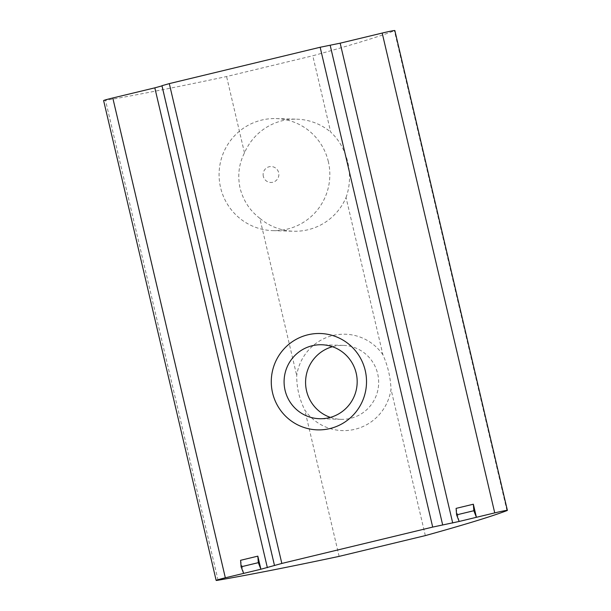 <?xml version="1.0" encoding="UTF-8"?>
<svg xmlns="http://www.w3.org/2000/svg" width="611" height="611" viewBox="0 0 611 611"><rect width="100%" height="100%" fill="white"/><g stroke="black" fill="none" stroke-linecap="round" stroke-linejoin="round"><path stroke-width="0.46" stroke-dasharray="3.06 2.29" d="M330.352 417.389A36.996 36.545 -88.3 0 0 341.053 419.337A36.996 36.545 -88.3 0 0 350.569 418.352A36.996 36.545 -88.3 0 0 378.484 378.576A36.996 36.545 -88.3 0 0 343.199 345.383A36.996 36.545 -88.3 0 0 333.69 346.376A36.996 36.545 -88.3 0 0 332.407 346.704M382.929 354.815A48.2 47.62 -88.3 0 0 332.865 335.515A48.2 47.62 -88.3 0 0 296.725 375.589C296.625 387.58 299.314 399.052 304.79 410.004A48.2 47.62 -88.3 0 0 354.861 429.304A48.2 47.62 -88.3 0 0 391.002 389.23C390.513 377.224 387.817 365.752 382.929 354.815L346.04 197.544A56.052 55.38 91.7 0 1 293.639 231.241A56.052 55.38 91.7 0 1 259.835 218.318L296.725 375.589M328.336 161.625A56.052 55.38 -88.3 0 0 276.088 118.58A56.052 55.38 -88.3 0 0 220.579 187.592A56.052 55.38 -88.3 0 0 272.834 230.637A56.052 55.38 -88.3 0 0 328.336 161.625M263.333 176.358A7.974 7.874 91.7 0 1 269.176 166.757A7.974 7.874 91.7 0 1 278.654 172.661A7.974 7.874 91.7 0 1 272.812 182.261A7.974 7.874 91.7 0 1 263.333 176.358M346.04 197.544C349.958 186.638 350.554 174.853 347.819 162.19C344.657 149.703 338.952 139.675 330.696 132.113L312.786 55.777A336.302 13.495 166.8 0 0 394.408 30.787A11.212 0.451 166.8 0 0 394.843 30.55M259.835 218.318C249.899 210.703 243.308 200.652 240.062 188.157C237.427 175.494 238.901 163.74 244.484 152.88A56.052 55.38 91.7 0 1 296.885 119.183A56.052 55.38 91.7 0 1 330.696 132.113M103.618 100.586A11.212 0.451 166.8 0 0 103.755 100.624A11.212 0.451 166.8 0 0 105.535 100.395A336.302 13.495 166.8 0 0 226.582 76.543L312.786 55.777M243.659 573.385L240.589 560.302M459.174 521.458L456.104 508.375M339.128 556.377L304.79 410.004M425.332 535.603L391.002 389.23M244.484 152.88L226.582 76.543M218.074 580.221L105.535 100.395M506.954 510.613L394.408 30.787M274.599 565.557L162.052 85.731M341.053 419.337L319.561 418.718M276.088 118.58L296.885 119.183M162.167 85.761L274.706 565.587M272.834 230.637L293.639 231.241M343.199 345.383L321.707 344.757"/><path stroke-width="0.92" d="M312.19 345.75A36.996 36.545 -88.3 0 0 284.275 385.526A36.996 36.545 -88.3 0 0 319.561 418.718A36.996 36.545 -88.3 0 0 329.069 417.725A36.996 36.545 -88.3 0 0 356.992 377.949A36.996 36.545 -88.3 0 0 321.707 344.757A36.996 36.545 -88.3 0 0 312.19 345.75M332.407 346.704A36.996 36.545 -88.3 0 0 305.592 381.302A36.996 36.545 -88.3 0 0 330.352 417.389M307.898 334.797A48.2 47.62 -88.3 0 0 272.559 392.85A48.2 47.62 -88.3 0 0 329.894 428.578A48.2 47.62 -88.3 0 0 365.233 370.526A48.2 47.62 -88.3 0 0 307.898 334.797M216.294 580.45A11.212 0.451 166.8 0 0 218.074 580.221A336.302 13.495 166.8 0 0 339.128 556.377L425.332 535.603A336.302 13.495 166.8 0 0 506.954 510.613A11.212 0.451 166.8 0 0 507.382 510.376A11.212 0.451 166.8 0 0 494.734 512.889L476.42 517.303L473.349 504.22L456.104 508.375L456.6 514.882L459.174 521.458L432.695 527.087L281.831 563.441L260.897 569.238L257.827 556.147L258.323 562.662L260.897 569.238L225.337 577.8A11.212 0.451 166.8 0 0 216.157 580.412A11.212 0.451 166.8 0 0 216.294 580.45M258.323 562.662L241.085 566.817L240.589 560.302L257.827 556.147M267.366 567.68L154.82 87.847L112.798 97.974A11.212 0.451 166.8 0 0 103.618 100.586L216.157 580.412M507.382 510.376L394.843 30.55A11.212 0.451 166.8 0 0 382.196 33.063L340.167 43.182L452.713 523.016M432.695 527.087L320.156 47.261L169.293 83.615L281.831 563.441M473.349 504.22L473.846 510.727L476.42 517.303L459.174 521.458M320.156 47.261L340.167 43.182M154.82 87.847L161.984 85.876M274.492 565.526L161.946 85.7L169.293 83.615M473.846 510.727L456.6 514.882M241.085 566.817L243.659 573.385M225.337 577.8L112.798 97.974M494.734 512.889L382.196 33.063M330.161 45.222L442.7 525.055"/></g></svg>
